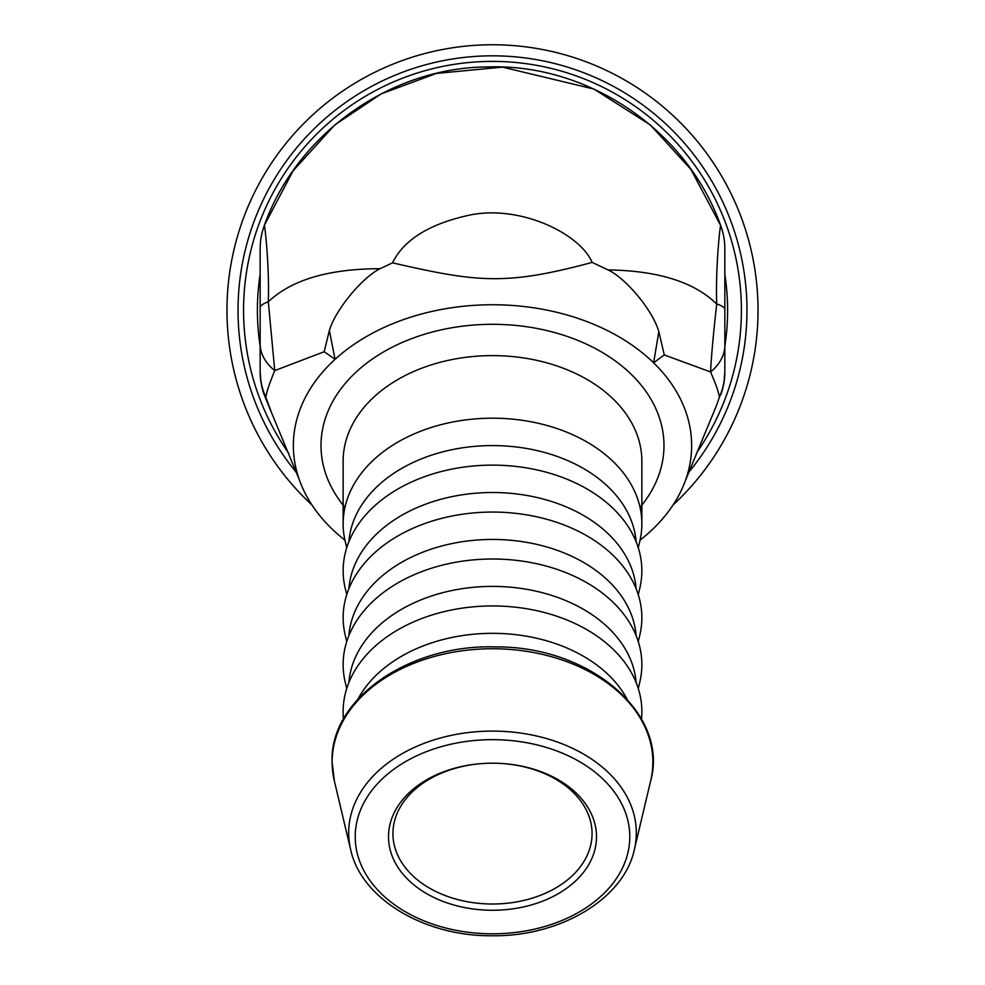 <?xml version="1.0" encoding="UTF-8"?>
<svg xmlns="http://www.w3.org/2000/svg" width="985" height="985" viewBox="0 0 985 985"><rect width="100%" height="100%" fill="white"/><g stroke="black" fill="none" stroke-linecap="round" stroke-linejoin="round"><path stroke-width="1.48" d="M348.887 541.738A143.822 101.701 0 0 1 492.5 445.577A143.822 101.701 0 0 1 636.113 541.738M346.732 594.644L345.23 588.34A149.363 105.617 0 0 1 492.5 465.129A149.363 105.617 0 0 1 639.77 588.34L638.268 594.644M348.887 588.673A143.822 101.701 0 0 1 492.5 492.512A143.822 101.701 0 0 1 636.113 588.673M346.732 641.592L345.23 635.288A149.363 105.617 0 0 1 492.5 512.065A149.363 105.617 0 0 1 639.77 635.288L638.268 641.592M348.887 635.608A143.822 101.701 0 0 1 492.5 539.448A143.822 101.701 0 0 1 636.113 635.608M346.732 688.527L345.23 682.223A149.363 105.617 0 0 1 492.5 559.012A149.363 105.617 0 0 1 639.77 682.223L638.268 688.527M348.887 682.556A143.822 101.701 0 0 1 492.5 586.395A143.822 101.701 0 0 1 636.113 682.556M343.506 719.013A149.363 105.617 0 0 1 492.5 605.947A149.363 105.617 0 0 1 641.494 719.013M357.998 699.018A143.822 101.701 0 0 1 492.5 633.33A143.822 101.701 0 0 1 627.002 699.018M346.732 547.709L345.23 541.405A149.363 105.617 0 0 1 343.137 523.811A149.363 105.617 0 0 1 492.5 418.194A149.363 105.617 0 0 1 641.863 523.811A149.363 105.617 0 0 1 639.77 541.405L638.268 547.709M329.372 330.492L324.163 351.707L335.072 359.328L329.372 330.492C335.947 308.6 363.293 276.699 380.198 268.646L392.559 262.835C403.998 239.343 430.334 223.299 471.569 214.693C521.865 205.36 579.956 233.888 592.145 262.379L608.028 269.915C624.798 277.524 652.267 309.044 658.83 331.662L653.609 362.8L664.284 354.932L658.83 331.662M392.547 262.847C477.651 282.387 505.711 285.65 592.17 262.392M271.232 411.767L265.851 397.361C266.479 392.362 269.447 383.448 274.753 370.594L268.314 301.792C269.484 268.609 265.199 226.944 264.312 225.59A66.377 66.377 0 0 0 260.163 248.688L260.163 371.887A66.377 66.377 0 0 0 264.312 394.985L270.703 410.536M344.935 540.137A199.142 140.818 0 0 1 300.437 482.785A199.142 140.818 0 0 1 335.072 359.328A199.142 140.818 0 0 1 653.609 362.8A199.142 140.818 0 0 1 684.23 483.66A199.142 140.818 0 0 1 640.065 540.137M715.184 408.566L714.716 409.662M724.837 309.512L724.837 248.688A66.377 66.377 0 0 0 720.688 225.59C719.789 227.178 715.418 270.124 716.723 304.02C713.386 333.41 711.342 356.053 710.579 371.948C715.972 384.47 718.915 392.88 719.395 397.189L716.304 405.98L719.395 397.189A66.377 65.195 180 0 0 724.837 371.333L724.837 309.512A66.377 11.438 180 0 0 716.723 304.02M724.837 371.887L724.837 371.887A66.377 66.377 0 0 1 720.688 394.985M664.272 354.945L710.579 371.948A66.377 42.958 -0 0 0 724.837 345.341M716.711 304.033C694.339 282.03 658.115 270.666 608.028 269.902M685.363 480.68L716.304 405.98M264.312 394.985L265.851 397.361A66.377 64.801 180 0 1 260.163 371.123L260.163 371.887M260.163 343.913A66.377 42.663 -0 0 0 274.753 370.594L324.2 351.719M380.198 268.646L377.009 268.72C327.242 269.25 291.018 280.282 268.326 301.792M720.675 225.59C687.284 130.919 588.574 63.225 487.44 66.955C389.838 67.374 296.633 134.526 264.251 225.565L293.099 170.774L334.789 124.923L381.121 93.92L436.404 73.419L502.547 67.128L594.017 89.093L650.371 124.972L690.928 169.42L720.663 225.553M260.163 307.899A66.377 12.719 -0 0 1 268.314 301.792M492.5 763.19A104.004 73.543 180 0 0 402.434 873.498A104.004 73.543 180 0 0 582.566 873.498A104.004 73.543 180 0 0 492.5 763.19A99.571 70.415 0 0 1 592.071 833.605A99.571 70.415 0 0 1 492.5 904.008A99.571 70.415 0 0 1 392.929 833.605A99.571 70.415 0 0 1 492.5 763.19M673.05 504.985A265.531 265.531 0 0 0 682.605 124.91A265.531 265.531 0 0 0 302.395 124.91A265.531 265.531 0 0 0 311.95 504.985M688.712 472.32A254.462 254.462 0 0 0 666.562 124.664A254.462 254.462 0 0 0 318.204 124.898A254.462 254.462 0 0 0 296.497 472.578M696.715 452.632A248.934 248.934 0 0 0 326.737 124.578A248.934 248.934 0 0 0 288.753 453.309M724.837 346.252A235.107 235.107 0 0 0 724.837 274.335M260.163 274.335A235.107 235.107 0 0 0 260.163 346.252M332.13 762.144A160.37 113.398 0 0 1 492.5 648.746A160.37 113.398 0 0 1 650.654 780.908C669.344 714.211 590.434 646.357 496.243 646.923C409.366 643.845 329.852 698.919 332.08 761.627L334.346 780.908A160.37 113.398 0 0 1 332.13 762.144M634.34 849.636C623.899 898.899 559.874 936.92 491.724 935.75C424.116 936.378 361.039 898.492 350.66 849.636A143.822 101.701 0 0 1 348.678 832.805A143.822 101.701 0 0 1 492.5 731.104A143.822 101.701 0 0 1 634.34 849.636L650.654 780.908M355.216 836.733A137.284 97.072 0 0 1 561.142 752.663A137.284 97.072 0 0 1 561.142 920.803A137.284 97.072 0 0 1 355.216 836.733M640.041 507.373A171.488 121.266 180 0 0 537.81 328.621A171.488 121.266 180 0 0 321.012 445.577A171.488 121.266 180 0 0 344.959 507.373M343.137 523.811L343.137 461.214A149.363 105.617 0 0 1 492.5 355.61A149.363 105.617 0 0 1 641.863 461.214L641.863 523.811M350.66 849.636L334.346 780.908M724.061 381.971L724.837 371.788M269.385 407.507L299.206 479.449M260.163 371.764L260.939 381.971"/></g></svg>
